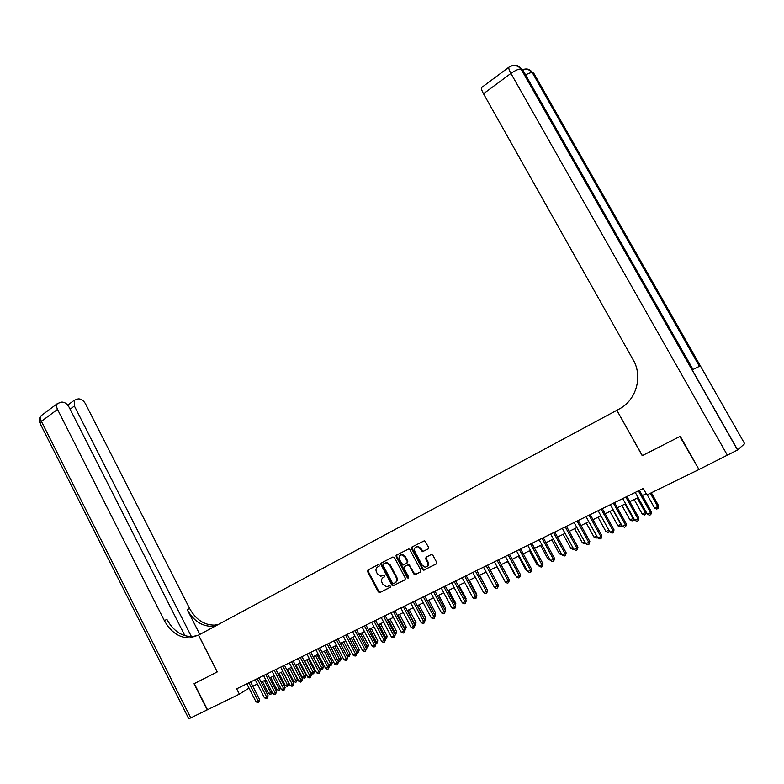 <?xml version="1.0" encoding="UTF-8"?>
<svg xmlns="http://www.w3.org/2000/svg" width="784" height="784" viewBox="0 0 784 784"><rect width="100%" height="100%" fill="white"/><g stroke="black" fill="none" stroke-linecap="round" stroke-linejoin="round"><path stroke-width="1.18" d="M379.25 565.127L378.162 564.686L367.98 570.007L367.618 571.634L378.309 591.92L379.868 592.567L390.138 587.353L390.403 586.216L389.638 585.697L386.434 586.765L382.955 584.394L382.053 582.698C381.083 580.405 381.475 578.67 383.229 577.485L384.562 576.799L384.826 575.662L384.091 575.142L380.759 576.23L377.398 573.878L376.506 572.183C375.536 569.89 375.918 568.155 377.672 566.959L378.995 566.273L379.25 565.127M428.211 548.957L428.613 547.271L424.546 540.695L411.972 547.007L411.58 548.673L422.625 569.419L423.683 570.164L436.237 563.98L436.639 562.295L432.856 555.209L431.22 554.572L426.084 557.208L425.692 558.884L427.554 562.383C428.495 565.274 427.623 566.852 424.928 567.136L422.145 565.146L414.873 551.485C413.932 548.486 414.863 546.909 417.676 546.742L420.253 548.692L422.449 551.701L428.299 548.908M525.613 74.911C528.661 73.226 530.886 72.481 532.307 72.657L533.698 73.098L744.643 443.675L737.548 449.996L698.985 469.508L680.267 436.306L642.223 455.671L679.865 436.512L698.926 469.42M642.223 455.671L616.851 410.277L198.568 635.099L192.354 636.647C181.751 636.637 173.264 630.885 166.884 619.409L164.356 620.624L57.516 409.395L41.385 421.351L190.757 717.919L239.385 694.144L249.018 688.107M207.486 709.736L194.285 683.628L217.286 671.917L198.568 635.099L189.885 637.931C179.262 637.911 170.745 632.139 164.356 620.624M698.573 469.714L646.898 494.969L643.272 488.461L236.67 688.822L239.385 694.144M394.45 557.62L392.862 556.993L381.377 563.01L381.004 564.647L391.804 585.07L392.892 585.815L404.975 579.837L405.348 578.19L394.45 557.62M396.547 555.072L408.866 548.859L409.836 549.584L420.861 570.311L420.469 571.977L414.863 574.643L413.795 573.898L409.346 565.519L407.739 564.882L404.417 566.587L404.034 568.243L408.66 576.946L408.023 578.171L407.268 577.651L396.165 556.728L396.547 555.072M396.057 555.64L396.528 556.522M381.132 563.186L381.426 563.745M642.351 455.602L616.851 410.277M381.377 564.441L380.906 563.549M252.801 686.245L257.368 684.011M261.16 682.158L265.796 679.885M269.598 678.023L274.312 675.71M278.134 673.848L282.916 671.506M286.748 669.624L291.609 667.243M295.45 665.371L300.39 662.95M304.241 661.059L309.259 658.609M313.12 656.718L318.226 654.219M322.097 652.317L327.281 649.779M331.162 647.888L336.434 645.301M340.325 643.399L345.675 640.773M349.586 638.862L355.025 636.206M358.935 634.285L364.462 631.581M368.392 629.66L374.007 626.906M377.947 624.975L383.65 622.182M387.61 620.252L393.401 617.41M397.37 615.469L403.26 612.588M407.239 610.638L413.227 607.708M417.215 605.758L423.301 602.778M427.3 600.818L433.483 597.79M437.492 595.83L443.783 592.753M447.801 590.783L454.191 587.647M458.228 585.677L464.726 582.492M468.763 580.513L475.369 577.289M479.426 575.299L486.139 572.016M490.206 570.017L497.027 566.675M501.113 564.686L508.042 561.285M512.138 559.286L519.184 555.827M523.291 553.818L530.464 550.309M534.58 548.3L541.862 544.733M545.997 542.704L553.406 539.078M557.542 537.05L565.078 533.365M569.233 531.336L576.897 527.583M581.052 525.545L588.843 521.732M593.018 519.684L600.946 515.803M605.13 513.755L613.186 509.816M617.39 507.758L625.583 503.749M629.787 501.682L638.127 497.605M642.351 495.537L646.173 493.665M379.133 566.175L378.104 566.714M383.543 577.298L384.738 576.671M368.421 569.782L368.206 571.301L378.897 591.567L380.446 592.214L390.344 587.196M381.808 562.785L381.592 564.313L392.382 584.717L393.95 585.364L405.22 579.65M383.278 564.039L383.023 565.186L392.51 583.12L393.264 583.649L395.028 582.855C396.812 581.669 397.214 579.925 396.234 577.612L389.717 565.313L386.483 562.981L383.278 564.039L384.679 563.304M395.401 582.63L395.597 582.502C397.38 581.326 397.782 579.572 396.802 577.269L396.234 577.612M385.267 562.971L387.061 562.647L390.295 564.99L396.802 577.269M420.724 571.791L415.412 574.545M404.897 566.303L408.885 564.441L414.364 573.555L415.971 574.202M396.959 554.856L396.743 556.405L408.67 577.828M404.73 556.826L402.084 554.876C399.389 555.101 398.507 556.669 399.438 559.58L402.996 565.088L406.886 563.275L407.268 561.618L404.73 556.826L405.299 556.503L402.653 554.553L400.683 555.043M406.974 563.226L407.837 561.285L407.268 561.618M405.299 556.503L407.837 561.285M416.128 546.899L418.235 546.428L420.812 548.369L423.007 551.377L428.417 548.81M426.937 566.577C428.564 565.587 428.956 564.078 428.103 562.059L427.554 562.383M426.418 557.042L426.241 558.561L428.103 562.059M412.374 546.791L412.149 548.359L423.184 569.076L424.232 569.821L436.502 563.794M262.444 681.521L268.638 693.624L270.715 692.625L264.512 680.512M272.136 692.243L271.872 693.575L270.421 694.379L268.638 693.624M271.254 693.977L270.715 692.625L271.921 691.841M248.91 682.795L258.122 700.827L256.025 701.837L246.833 683.815M250.606 681.953L259.72 699.789L258.122 700.827L258.681 702.199L257.838 702.601L256.025 701.837M259.72 699.789L258.681 702.199M207.241 709.853L194.04 683.746L217.276 671.917M191.463 636.686L74.392 406.024L74.294 400.252L78.126 398.899C80.997 398.723 83.447 400.359 85.485 403.799L189.61 608.482C195.843 619.625 204.173 625.171 214.6 625.122L218.373 624.456M191.962 637.676L191.629 637.02M216.208 625.612L212.268 626.338C201.821 626.377 193.472 620.81 187.219 609.629L199.822 634.423M190.757 717.919L188.728 718.654L40.131 423.487L41.385 421.351C40.268 418.94 40.258 417 41.366 415.52L42.424 414.736M217.197 671.966L198.489 635.138M184.936 635.736L69.021 407.092C66.954 403.593 64.425 401.937 61.456 402.114L57.448 403.544C56.35 405.014 56.379 406.965 57.516 409.395M616.979 410.218L619.135 409.052C635.187 400.859 642.468 379.182 634.491 362.188L483.493 93.737C481.846 90.728 481.209 88.67 481.582 87.553L482.131 87.142M727.572 455.533L510.913 73.412C515.284 70.354 518.665 68.884 521.056 69.002L522.516 69.472L693.027 369.47L699.553 366.265L532.483 72.706C530.17 69.227 527.024 68.188 523.046 69.58M270.715 677.474L276.958 689.626L279.045 688.617L272.803 676.455M280.535 687.833L279.574 689.989L278.741 690.39L276.958 689.626M279.574 689.989L279.045 688.617L280.466 687.695M279.075 673.387L285.347 685.588L287.463 684.579L288.982 683.579L282.799 671.565M288.982 683.579L287.993 685.951L281.172 672.358M287.993 685.951L287.14 686.363L285.347 685.588M287.512 669.252L293.824 681.521L295.96 680.492L297.469 679.503L291.246 667.429M297.469 679.503L296.479 681.884L289.629 668.213M296.479 681.884L295.627 682.286L293.824 681.521M296.029 665.087L302.389 677.405L304.545 676.367L306.044 675.377L299.782 663.244M306.044 675.377L305.054 677.768L298.175 664.038M305.054 677.768L304.202 678.18L302.389 677.405M257.26 678.67L266.531 696.8L264.424 697.809L255.163 679.708M258.945 677.846L268.118 695.761L266.531 696.8L267.089 698.181L266.246 698.583L264.424 697.809M268.118 695.761L267.089 698.181M265.698 674.514L275.037 692.723L272.901 693.742L263.581 675.563M267.383 673.691L276.615 691.694L275.037 692.723L275.586 694.114L274.733 694.526L272.901 693.742M276.615 691.694L275.586 694.114M274.224 670.32L283.622 688.607L281.466 689.636L272.087 671.369M275.89 669.497L285.19 687.578L283.622 688.607L284.161 690.008L283.298 690.42L281.466 689.636M285.19 687.578L284.161 690.008M282.838 666.077L292.295 684.452L290.119 685.49L280.672 667.135M284.494 665.253L293.843 683.423L292.295 684.452L292.834 685.863L291.962 686.284L290.119 685.49M293.843 683.423L292.834 685.863M304.633 660.873L311.032 673.25L313.208 672.202L314.698 671.212L308.396 659.03M314.698 671.212L313.727 673.613L306.799 659.814M313.727 673.613L312.855 674.024L311.032 673.25M291.53 661.784L301.056 680.247L298.861 681.306L289.355 662.862M293.177 660.971L302.595 679.228L301.056 680.247L301.585 681.678L300.713 682.1L298.861 681.306M302.595 679.228L301.585 681.678M313.326 656.61L319.764 669.046L321.969 667.988L323.439 667.008L317.099 654.767M323.439 667.008L322.479 669.409L315.511 655.542M322.479 669.409L321.597 669.83L319.764 669.046M300.321 657.453L309.905 676.004L307.681 677.072L298.116 658.54M301.958 656.649L311.434 674.995L309.905 676.004L310.435 677.445L309.543 677.866L307.681 677.072M311.434 674.995L310.435 677.445M322.106 652.317L328.594 664.812L330.809 663.744L332.279 662.764L325.889 650.465M332.279 662.764L331.318 665.175L324.321 651.23M331.318 665.175L330.427 665.596L328.594 664.812M309.2 653.082L318.853 671.721L316.609 672.799L306.975 654.179M310.827 652.278L320.372 670.712L318.853 671.721L319.372 673.172L318.471 673.603L316.609 672.799M320.372 670.712L319.372 673.172M337.688 660.432L341.197 658.472L334.768 646.114M341.197 658.472L340.246 660.892L333.21 646.878M340.246 660.892L339.345 661.314L337.806 660.657M318.167 648.662L327.888 667.39L325.615 668.478L315.923 649.769M319.784 647.868L329.388 666.38L327.888 667.39L328.398 668.85L327.496 669.281L325.615 668.478M329.388 666.38L328.398 668.85M346.9 656.012L350.213 654.14L343.745 641.724M350.213 654.14L349.262 656.561L342.196 642.488M349.262 656.561L347.136 656.463M327.232 644.193L337.012 663.009L334.719 664.107L324.958 645.31M328.829 643.409L338.512 662.01L337.012 663.009L337.522 664.489L336.61 664.92L334.719 664.107M338.512 662.01L337.522 664.489M356.201 651.543L359.317 649.76L352.8 637.284M359.317 649.76L358.376 652.19L351.271 638.039M358.376 652.19L356.563 652.239M336.395 639.685L346.244 658.589L343.921 659.697L334.092 640.812M337.982 638.901L347.724 657.59L346.244 658.589L346.744 660.079L345.822 660.52L343.921 659.697M347.724 657.59L346.744 660.079M365.599 647.016L368.519 645.34L361.963 632.806M368.519 645.34L367.588 647.77L360.434 633.55M367.588 647.77L366.099 647.976M345.646 635.118L355.564 654.121L353.221 655.248L343.323 636.265M347.224 634.344L357.034 653.131L355.564 654.121L356.063 655.62L355.123 656.061L353.221 655.248M357.034 653.131L356.063 655.62M375.105 642.449L377.819 640.871L371.214 628.278M377.819 640.871L376.888 643.311L369.705 629.013M376.888 643.311L375.742 643.664M354.995 630.512L364.981 649.603L362.62 650.74L352.653 631.669M356.563 629.738L366.442 648.613L364.981 649.603L365.481 651.112L364.531 651.563L362.62 650.74M366.442 648.613L365.481 651.112M384.709 637.833L387.208 636.353L380.554 623.701M387.208 636.353L386.287 638.803L379.064 624.436M386.287 638.803L385.424 639.215M364.452 625.857L374.507 645.046L372.116 646.183L362.081 627.024M366.001 625.093L375.948 644.056L374.507 645.046L374.997 646.565L374.037 647.016L372.116 646.183M375.948 644.056L374.997 646.565M394.411 633.168L396.704 631.786L390.001 619.076M396.704 631.786L395.793 634.246L388.521 619.801M395.793 634.246L395.136 634.56M373.997 621.144L384.131 640.43L381.71 641.586L371.606 622.329M375.536 620.389L385.552 639.45L384.131 640.43L384.611 641.959L383.641 642.419L381.71 641.586M385.552 639.45L384.611 641.959M404.221 628.454L406.288 627.18L399.546 614.401M406.288 627.18L405.387 629.64L398.076 615.126M383.66 616.391L393.862 635.765L391.412 636.931L381.23 617.586M385.179 615.636L395.263 634.795L393.862 635.765L394.332 637.314L393.352 637.774L391.412 636.931M395.263 634.795L394.332 637.314M414.138 623.692L415.99 622.516L409.199 609.678M415.99 622.516L415.089 624.985L407.739 610.393M393.421 611.579L403.691 631.051L401.222 632.237L390.971 612.784M394.92 610.834L405.083 630.081L403.691 631.051L404.152 632.61L403.172 633.08L401.222 632.237M405.083 630.081L404.152 632.61M424.164 618.87L425.781 617.812L418.94 604.905M424.879 620.222L417.5 605.611M425.781 617.812L424.908 620.271M403.28 606.718L413.629 626.289L411.139 627.484L400.81 607.943M404.779 605.983L415.01 625.328L413.629 626.289L414.089 627.857L413.09 628.337L411.139 627.484M415.01 625.328L414.089 627.857M434.297 613.999L435.688 613.049L428.799 600.083M434.473 614.333L427.368 600.779M435.688 613.049L435.032 615.371M413.256 601.808L423.674 621.467L421.155 622.682L410.757 603.033M414.736 601.073L425.036 620.516L423.674 621.467L424.134 623.055L423.125 623.535L421.155 622.682M425.036 620.516L424.134 623.055M444.538 609.05L445.694 608.237L438.756 595.213M445.694 608.237L445.263 610.413M423.34 596.84L433.836 616.606L431.288 617.821L420.812 598.084M424.801 596.114L435.179 615.656L433.836 616.606L434.277 618.204L433.258 618.694L431.288 617.821M435.179 615.656L434.277 618.204M454.877 604.033L455.808 603.376L448.82 590.283M455.808 603.376L455.504 605.219M411.698 547.222L412.012 547.987M412.139 548.349L411.58 548.673M433.532 591.812L444.107 611.677L441.529 612.912L430.975 593.076M434.973 591.097L445.43 610.736L444.107 611.677L444.548 613.294L443.509 613.784L441.529 612.912M445.43 610.736L444.548 613.294M465.333 598.956L466.039 598.457L458.993 585.295M466.039 598.457L465.814 599.848M443.842 586.736L454.495 606.698L451.888 607.953L441.255 588.01M445.263 586.03L455.798 605.767L454.495 606.698L454.926 608.325L453.877 608.825L451.888 607.953M455.798 605.767L454.926 608.325M475.898 593.821L476.368 593.488L469.283 580.268M476.368 593.488L476.221 594.419M454.259 581.601L464.99 601.671L462.354 602.925L451.643 582.884M455.671 580.905L466.284 600.74L464.99 601.671L465.412 603.308L464.363 603.807L462.354 602.925M466.284 600.74L465.412 603.308M486.59 588.627L479.681 575.172M464.804 576.407L475.614 596.575L472.948 597.849L462.158 577.71M466.196 575.721L476.888 595.654L475.614 596.575L476.025 598.231L474.957 598.741L472.948 597.849M476.888 595.654L476.025 598.231M475.457 571.154L486.354 591.43L483.659 592.724L472.781 572.467M476.839 570.478L487.609 590.519L486.354 591.43L486.756 593.096L485.678 593.615L483.659 592.724M487.609 590.519L486.756 593.096M496.85 566.763L504.386 580.317M507.591 561.511L515 575.211L515.46 574.995M515.764 575.554L515 575.211M518.449 556.189L525.917 569.968L526.662 569.615M527.152 570.517L525.917 569.968M486.237 565.842L497.213 586.216L494.488 587.53L483.532 567.175M487.599 565.176L498.448 585.315L497.213 586.216L497.615 587.902L496.517 588.431L494.488 587.53M498.448 585.315L497.615 587.902M497.144 560.462L508.199 580.954L505.445 582.277L494.41 561.814M498.477 559.805L509.414 580.062L508.199 580.954L508.591 582.659L507.483 583.178L505.445 582.277M509.414 580.062L508.591 582.659M508.169 555.033L519.312 575.632L516.529 576.965L505.406 556.395M509.482 554.386L520.507 574.741L519.312 575.632L519.694 577.347L518.577 577.877L516.529 576.965M520.507 574.741L519.694 577.347M529.435 550.819L536.962 564.666L537.991 564.166M538.677 565.431L536.962 564.666M519.322 549.535L530.552 570.242L527.73 571.595L516.529 550.917M520.625 548.898L531.728 569.36L530.552 570.242L530.925 571.967L529.788 572.506L527.73 571.595M531.728 569.36L530.925 571.967M540.539 545.38L548.124 559.296L549.457 558.659M550.27 560.148L548.124 559.296M530.611 543.978L541.93 564.784L539.069 566.156L527.779 545.37M531.885 543.351L543.077 563.921L541.93 564.784L542.283 566.538L541.146 567.077L539.069 566.156M543.077 563.921L542.283 566.538M551.779 539.882L559.413 553.867L561.05 553.083M561.873 554.582L559.413 553.867M542.028 538.353L553.435 559.276L550.544 560.658L539.157 539.764M543.283 537.736L554.553 558.414L553.435 559.276L553.778 561.04L552.622 561.589L550.544 560.658M554.553 558.414L553.778 561.04M563.137 534.316L570.84 548.379L572.79 547.438M573.614 548.947L572.888 549.3L570.84 548.379M553.573 532.659L565.078 553.69L562.148 555.092L550.672 534.09M554.807 532.052L566.175 552.838L565.078 553.69L565.411 555.474L564.245 556.032L562.148 555.092M566.175 552.838L565.411 555.474M574.633 528.69L582.394 542.822L584.658 541.734M585.491 543.253L584.452 543.753L582.394 542.822M565.264 526.897L576.848 548.045L573.898 549.466L562.334 528.347M566.469 526.299L577.926 547.203L576.848 548.045L577.181 549.839L575.995 550.407L573.898 549.466M577.926 547.203L577.181 549.839M586.265 522.997L594.086 537.207L596.673 535.962M597.496 537.442L596.154 538.138L594.086 537.207M597.222 536.952L597.33 537.569M577.093 521.066L588.774 542.332L585.775 543.773L574.123 522.536M578.278 520.488L589.823 541.499L588.774 542.332L589.088 544.145L587.892 544.723L585.775 543.773M589.823 541.499L589.088 544.145M598.035 517.234L605.914 531.523L608.835 530.111M609.589 531.464L607.992 532.454L605.914 531.523M608.923 530.258L609.178 531.885M589.058 515.176L600.828 536.55L597.8 538L586.05 516.656M590.215 514.598L601.857 535.727L600.828 536.55L601.132 538.383L599.927 538.961L597.8 538M601.857 535.727L601.132 538.383M609.942 511.403L617.88 525.77L620.899 524.32L612.931 509.933M621.653 525.104L619.968 526.711L617.88 525.77M621.173 526.133L621.114 524.143M601.171 509.208L613.039 530.699L609.972 532.169L598.123 510.707M602.308 508.649L614.039 529.886L613.039 530.699L613.333 532.552L612.108 533.13L609.972 532.169M614.039 529.886L613.333 532.552M621.986 505.504L629.993 519.949L633.041 518.479L625.015 504.024M633.854 518.655L633.678 520.008L632.08 520.899L629.993 519.949M633.305 520.311L633.531 518.077M613.431 503.161L625.397 524.78L622.29 526.27L610.354 504.68M614.538 502.613L626.367 523.977L625.397 524.78L625.671 526.642L624.436 527.24L622.29 526.27M626.367 523.977L625.671 526.642M634.168 499.535L642.243 514.059L645.33 512.579L637.245 498.036M646.202 512.109L645.585 514.422L644.35 515.019L642.243 514.059M645.585 514.422L645.33 512.579L646.094 511.932M625.838 497.046L637.902 518.783L634.766 520.292L622.721 498.585M626.916 496.517L638.852 517.989L637.902 518.783L638.166 520.664L636.912 521.272L634.766 520.292M638.852 517.989L638.166 520.664M647.231 494.802L654.64 508.101L657.766 506.601L658.648 505.847L651.357 492.793M658.648 505.847L658.011 508.463L657.766 506.601L650.338 493.283M658.011 508.463L656.757 509.061L654.64 508.101M638.392 490.862L650.563 512.716L647.378 514.235L635.246 492.411M639.45 490.343L651.475 511.932L650.563 512.716L650.818 514.618L649.544 515.225L647.378 514.235M651.475 511.932L650.818 514.618M378.26 566.636L377.672 566.959M383.817 577.142L383.229 577.485M380.446 592.214L379.868 592.567M378.897 591.567L378.309 591.92M368.206 571.301L367.618 571.634M393.95 585.364L393.382 585.707M392.382 584.717L391.804 585.07M381.592 564.313L381.004 564.647M390.295 564.99L389.717 565.313M414.364 573.555L413.795 573.898M409.905 565.186L409.346 565.519M408.307 564.549L407.739 564.882M404.985 566.254L404.417 566.587M407.837 577.308L407.268 577.651M396.743 556.405L396.165 556.728M423.654 551.279L423.095 551.603M422.027 550.652L421.469 550.966M420.812 548.369L420.253 548.692M426.241 558.561L425.692 558.884M424.801 569.723L424.252 570.056M423.184 569.076L422.625 569.419M187.219 609.629L189.61 608.482M74.392 406.024L70.08 409.189M511.619 65.866C515.666 64.435 518.881 65.493 521.242 69.051L737.666 449.908M509.424 66.846L508.865 67.228C508.551 68.306 509.237 70.374 510.913 73.412L483.493 93.737M379.995 592.312L379.407 592.665M393.47 585.462L392.892 585.815M387.061 562.647L386.483 562.981M415.422 574.3L414.863 574.643M408.885 564.441L408.317 564.774M408.582 577.828L408.023 578.171M402.653 554.553L402.084 554.876M423.007 551.377L422.449 551.701M418.235 546.428L417.676 546.742M424.232 569.821L423.683 570.164M192.354 636.647L189.885 637.931M212.268 626.338L214.6 625.122M74.294 400.252L67.708 405.112M57.448 403.544L41.366 415.52C39.161 417.666 38.651 420.155 39.857 422.988M737.548 449.996L521.056 69.002C517.469 65.111 513.402 64.523 508.865 67.228L481.582 87.553M699.436 366.324L532.307 72.657C529.729 69.59 526.515 68.61 522.654 69.707"/></g></svg>
